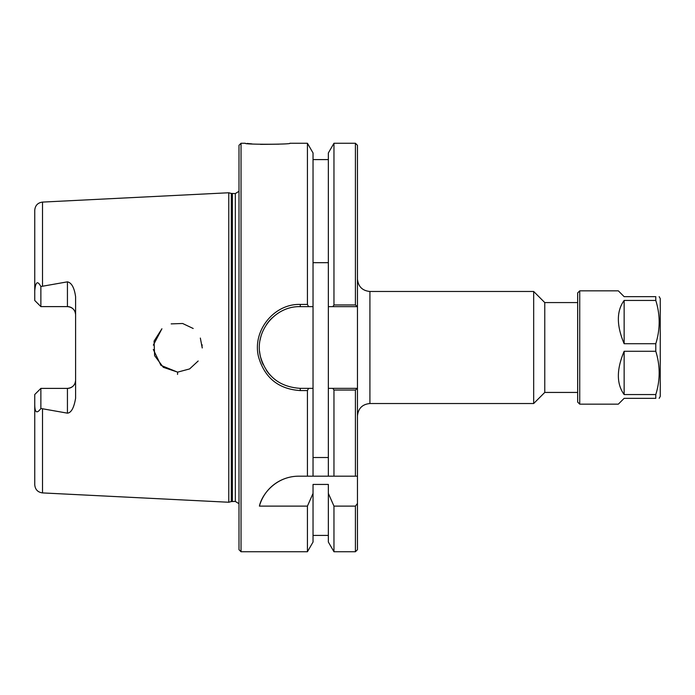 <?xml version="1.0" encoding="UTF-8"?>
<svg xmlns="http://www.w3.org/2000/svg" width="695" height="695" viewBox="0 0 695 695"><rect width="100%" height="100%" fill="white"/><g stroke="black" fill="none" stroke-linecap="round" stroke-linejoin="round"><path stroke-width="1.04" d="M357.456 279.016C358.194 286.583 362.347 290.736 369.914 291.474L533.673 291.474L533.673 403.526L369.914 403.526L369.914 291.474M357.456 549.702L357.456 503.475L355.414 506.116L355.414 551.743L357.456 549.702M355.414 304.957L357.456 306.651L357.456 145.298L355.414 143.257L355.414 304.957L333.965 304.957L332.809 306.651L357.456 306.651L357.456 503.475M577.658 302.568L544.767 302.568L544.767 392.432L577.658 392.432M544.767 302.568L533.673 291.474M313.037 262.684L328.353 262.684M328.353 457.51L313.037 457.51M308.58 306.651L313.037 306.651L313.037 152.97L307.425 143.257L307.425 304.427L300.266 304.427C273.778 303.567 251.885 331.22 258.61 357.108C264.778 377.984 278.66 389.139 300.266 390.573L307.425 390.573L308.58 388.349L300.266 388.349C279.616 386.985 266.341 376.403 260.443 356.613C254.014 332.062 274.942 305.835 300.266 306.651L308.58 306.651L307.425 304.427M332.809 388.349L333.965 390.043L355.414 390.043L357.421 388.349L328.353 388.349L328.353 306.651L332.809 306.651M241.035 551.743L241.035 143.257L238.993 145.298L238.993 549.702L241.035 551.743L307.425 551.743L313.037 542.039L313.037 493.398L307.425 506.116L259.417 506.116C261.911 494.102 276.184 476.231 298.789 476.179L357.456 476.179M313.037 476.179L313.037 306.651M272.119 317.902A40.849 40.849 0 0 0 266.428 324.626M261.164 335.702A40.849 40.849 0 0 0 260.095 340.09M259.626 351.592A40.849 40.849 0 0 0 263.179 364.623M266.42 370.365A40.849 40.849 0 0 0 270.051 374.987M313.037 388.349L308.58 388.349M307.425 551.743L307.425 506.116M355.414 390.043L355.414 476.179M42.508 492.911L228.785 502.25L228.785 192.758L42.508 202.089C37.765 202.749 35.176 205.477 34.75 210.246L34.75 290.779C35.888 278.565 38.937 283.065 40.875 286.522L67.432 281.84C71.611 282.743 74.33 287.721 75.599 296.756L75.599 398.244C73.983 407.817 71.255 412.787 67.432 413.16L40.875 408.478C36.8 414.072 34.759 412.656 34.75 404.221L34.75 484.754C35.176 489.532 37.765 492.251 42.508 492.911L42.508 409.094M177.529 374.414L177.625 372.007M198.179 360.992L189.605 368.932L178.12 372.007L189.605 368.932L198.179 360.992M153.3 349.472L160.927 365.353L177.268 372.007L163.316 367.325L154.611 355.649L154.073 341.089L161.918 328.77L153.334 345.137M171.161 323.887L182.62 323.488L193.193 328.492L182.62 323.488L171.161 323.887M202.08 344.763L202.158 345.58M202.228 346.901L202.228 347.5M202.228 347.995L200.342 338.065M278.834 144.178L260.529 144.369M251.903 143.882L247.046 143.439M241.035 143.257L245.309 143.257C243.068 144.682 292.751 144.473 289.867 143.257L307.425 143.257M307.425 476.179L307.425 390.573M289.242 477.309A40.849 40.849 0 0 0 259.417 506.116M355.414 506.116L333.965 506.116L328.353 493.398L328.353 484.432L313.037 484.432L313.037 493.398M75.599 314.783C75.199 309.901 72.48 307.181 67.432 306.608A8.166 8.166 0 0 1 75.599 314.783M34.75 404.221L34.75 394.517L40.875 388.392L67.432 388.392C72.48 387.819 75.199 385.099 75.599 380.217A8.166 8.166 0 0 1 67.432 388.392L67.432 413.16M40.875 286.522L40.875 306.608L34.75 300.483L34.75 290.779M34.75 394.517L40.875 388.392L40.875 408.478M40.875 306.608L67.432 306.608L67.432 281.84M333.965 506.116L333.965 551.743L355.414 551.743M333.965 390.043L333.965 476.179M333.965 551.743L328.353 542.039L328.353 493.398M328.353 476.179L328.353 388.349M328.353 306.651L328.353 152.97L333.965 143.257L333.965 304.957M231.313 193.436L235.327 193.575L235.327 501.425L231.313 501.573L231.313 193.436L228.785 192.758M235.327 193.575L238.993 191.29M659.147 398.339L660.25 396.428L660.25 298.581L659.147 296.661M655.785 296.661L624.145 296.661L618.333 290.849L579.734 290.849L579.734 404.151L618.333 404.151L624.145 398.339L655.785 398.339L655.785 394.56L624.145 394.56L624.145 351.279L655.785 351.279L655.785 343.721L624.145 343.721L624.145 300.44L655.785 300.44L655.785 296.661C660.293 296.661 660.293 296.661 655.785 296.661C660.293 296.661 660.293 296.661 655.785 296.661M655.785 300.44C660.293 314.861 660.293 329.291 655.785 343.721M655.785 351.279C660.293 365.709 660.293 380.139 655.785 394.56M655.785 398.339C660.293 398.339 660.293 398.339 655.785 398.339C660.293 398.339 660.293 398.339 655.785 398.339M624.145 343.721C616.448 325.451 616.448 311.021 624.145 300.44M624.145 394.56C616.448 383.979 616.448 369.558 624.145 351.279M579.734 290.849L577.658 292.925L577.658 402.075L579.734 404.151M42.508 285.906L42.508 202.089M300.266 390.573L300.266 388.349M300.266 306.651L300.266 304.427M232.373 501.425L232.373 193.575M369.914 403.526C362.347 404.264 358.194 408.417 357.456 415.984M544.767 392.432L533.673 403.526M328.353 535.411L313.037 535.411M333.965 143.257L355.414 143.257M328.353 159.598L313.037 159.598M231.313 501.573L228.785 502.25M235.327 501.425L238.993 503.71"/></g></svg>
